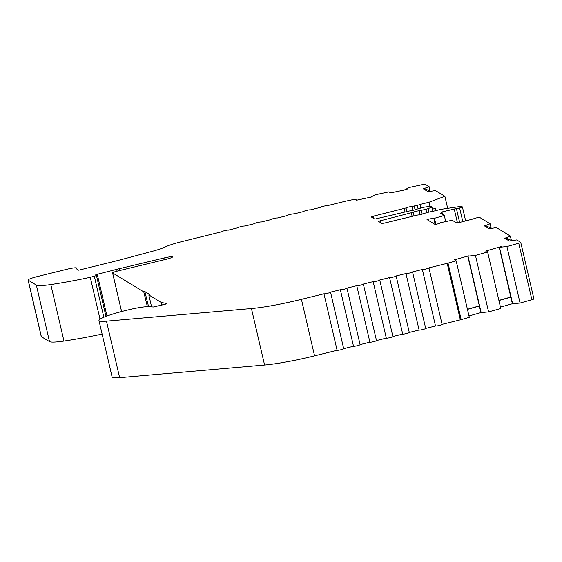 <?xml version="1.0" encoding="UTF-8"?>
<svg xmlns="http://www.w3.org/2000/svg" width="562" height="562" viewBox="0 0 562 562"><rect width="100%" height="100%" fill="white"/><g stroke="black" fill="none" stroke-linecap="round" stroke-linejoin="round"><path stroke-width="0.84" d="M488.596 311.91L475.452 255.408L487.626 251.987L500.77 308.482L488.596 311.91L480.91 312.605L467.76 256.11A5.669 0.653 -13.1 0 0 468.483 255.879L454.201 259.897A5.669 0.653 -13.1 0 0 454.475 259.834A5.669 0.653 -13.1 0 0 455.079 259.679L456.154 260.838L469.305 317.333L461.17 319.623A3.4 0.393 166.9 0 1 460.341 319.841L442.09 324.351A3.4 0.393 166.9 0 1 442.097 324.393A3.4 0.393 166.9 0 1 439.259 325.454A3.4 0.393 166.9 0 1 435.508 325.974L422.357 269.479A3.4 0.393 -13.1 0 0 426.115 268.959A3.4 0.393 -13.1 0 0 428.954 267.898A3.4 0.393 -13.1 0 0 428.918 267.856L447.19 263.346A3.4 0.393 -13.1 0 0 448.026 263.128L456.154 260.838M533.865 298.844A3.4 0.393 166.9 0 1 533.9 298.886A3.4 0.393 166.9 0 1 531.891 299.722L520.061 303.051L512.375 303.754L499.232 247.252A5.669 0.653 -13.1 0 0 501.156 246.563L485.666 251.045A5.669 0.653 -13.1 0 0 485.94 250.975A5.669 0.653 -13.1 0 0 486.544 250.821L487.626 251.987M511.413 240.648A28.915 3.351 76.1 0 1 511.385 240.388L505.723 237.965L504.627 238.239M491.167 228.348A28.915 3.351 76.1 0 1 491.139 228.088L485.477 225.671L484.381 225.938M491.139 228.088L490.134 223.767L479.772 217.473A3.4 0.393 -13.1 0 0 476.084 217.979A3.4 0.393 -13.1 0 0 473.429 218.878L459.379 222.51L455.796 222.419L452.192 220.227L440.706 222.629A5.669 0.653 166.9 0 1 435.972 224.371A5.669 0.653 166.9 0 1 435.234 224.547L433.822 218.449L434.482 218.288L435.901 224.386M430.162 191.291A28.915 3.351 76.1 0 1 430.134 191.031L424.472 188.614L423.376 188.881M430.134 191.031L429.129 186.71L425.223 184.343A3.4 0.393 -13.1 0 0 422.336 184.659L409.55 187.413L404.668 189.815A5.669 0.653 166.9 0 1 407.085 189.429L390.077 192.984A5.669 0.653 166.9 0 1 390.962 192.766L388.7 191.895L375.542 194.726L370.667 197.129A5.669 0.653 166.9 0 1 371.503 196.974L356.069 200.297A5.669 0.653 166.9 0 1 356.954 200.079L354.699 199.215L345.911 201.105A3.4 0.393 -13.1 0 0 345.047 201.301L326.775 205.818A3.4 0.393 -13.1 0 0 323.024 206.338A3.4 0.393 -13.1 0 0 320.178 207.399A3.4 0.393 -13.1 0 0 320.214 207.434L310.372 209.865A3.4 0.393 -13.1 0 0 306.62 210.392A3.4 0.393 -13.1 0 0 303.782 211.445A3.4 0.393 -13.1 0 0 303.817 211.488L293.975 213.918A3.4 0.393 -13.1 0 0 290.217 214.438A3.4 0.393 -13.1 0 0 287.379 215.499A3.4 0.393 -13.1 0 0 287.414 215.541L277.572 217.965A3.4 0.393 -13.1 0 0 273.82 218.492A3.4 0.393 -13.1 0 0 270.982 219.552A3.4 0.393 -13.1 0 0 271.01 219.587L261.175 222.018A3.4 0.393 -13.1 0 0 257.417 222.538A3.4 0.393 -13.1 0 0 254.579 223.599A3.4 0.393 -13.1 0 0 254.614 223.641L244.772 226.072A3.4 0.393 -13.1 0 0 241.014 226.591A3.4 0.393 -13.1 0 0 238.176 227.652A3.4 0.393 -13.1 0 0 238.211 227.687L228.369 230.118A3.4 0.393 -13.1 0 0 224.617 230.645A3.4 0.393 -13.1 0 0 221.779 231.699A3.4 0.393 -13.1 0 0 221.807 231.741L182.285 241.505A22.677 2.606 -13.1 0 0 165.425 246.887A22.677 2.606 166.9 0 1 152.161 251.347L128.621 257.663A113.391 13.031 166.9 0 1 110.644 262.292L78.68 270.189L75.968 268.538A8.507 0.976 -13.1 0 0 76.551 268.011A8.507 0.976 -13.1 0 0 67.082 269.219L37.563 276.504A11.338 1.307 -13.1 0 0 28.1 280.038A11.338 1.307 -13.1 0 0 28.212 280.171L36.361 285.117A34.015 3.913 -13.1 0 0 50.812 284.569A95.364 10.959 -13.1 0 0 90.271 277.305L100.015 319.181M435.508 325.974L425.687 328.405A3.4 0.393 166.9 0 1 425.701 328.447A3.4 0.393 166.9 0 1 422.863 329.508A3.4 0.393 166.9 0 1 419.104 330.027L405.961 273.532A3.4 0.393 -13.1 0 0 409.712 273.006A3.4 0.393 -13.1 0 0 412.55 271.952A3.4 0.393 -13.1 0 0 412.515 271.91L422.357 269.479M419.104 330.027L409.291 332.451A3.4 0.393 166.9 0 1 409.298 332.5A3.4 0.393 166.9 0 1 406.459 333.554A3.4 0.393 166.9 0 1 402.701 334.081L389.557 277.579A3.4 0.393 -13.1 0 0 393.309 277.059A3.4 0.393 -13.1 0 0 396.154 275.998A3.4 0.393 -13.1 0 0 396.119 275.963L405.961 273.532M402.701 334.081L392.887 336.505A3.4 0.393 166.9 0 1 392.894 336.547A3.4 0.393 166.9 0 1 390.056 337.607A3.4 0.393 166.9 0 1 386.305 338.127L373.154 281.632A3.4 0.393 -13.1 0 0 376.912 281.112A3.4 0.393 -13.1 0 0 379.75 280.052A3.4 0.393 -13.1 0 0 379.715 280.009L389.557 277.579M386.305 338.127L376.484 340.558A3.4 0.393 166.9 0 1 376.498 340.6A3.4 0.393 166.9 0 1 373.66 341.661A3.4 0.393 166.9 0 1 369.901 342.181L356.758 285.679A3.4 0.393 -13.1 0 0 360.509 285.159A3.4 0.393 -13.1 0 0 363.347 284.098A3.4 0.393 -13.1 0 0 363.319 284.063L373.154 281.632M360.059 344.611A3.4 0.393 166.9 0 1 360.094 344.647A3.4 0.393 166.9 0 1 357.256 345.707A3.4 0.393 166.9 0 1 353.505 346.234L340.354 289.732A3.4 0.393 -13.1 0 0 344.113 289.212A3.4 0.393 -13.1 0 0 346.951 288.151A3.4 0.393 -13.1 0 0 346.916 288.109L356.758 285.679M343.663 348.665A3.4 0.393 166.9 0 1 343.698 348.7A3.4 0.393 166.9 0 1 340.853 349.761A3.4 0.393 166.9 0 1 337.102 350.281L323.951 293.786A3.4 0.393 -13.1 0 0 327.709 293.259A3.4 0.393 -13.1 0 0 330.547 292.205A3.4 0.393 -13.1 0 0 330.512 292.163L340.354 289.732M90.271 277.305L96.474 275.591L95.498 274.973L97.254 274.298L116.678 269.346A22.677 2.606 166.9 0 1 118.048 269.001A22.677 2.606 166.9 0 1 119.369 268.685L164.701 257.825L165.102 259.539M442.54 214.368L441.978 211.944L456.407 208.544A3.4 0.393 -13.1 0 0 459.632 207.989A3.4 0.393 -13.1 0 0 462.407 206.942A3.4 0.393 -13.1 0 0 462.371 206.907L461.395 206.31L440.861 209.352L431.686 211.621A3.4 0.393 -13.1 0 0 428.56 212.183L423.699 213.546A3.4 0.393 166.9 0 1 420.98 214.459A3.4 0.393 166.9 0 1 417.685 215.028L384.422 223.079L381.921 223.43L378.388 221.287L413.14 212.267A3.4 0.393 166.9 0 1 415.866 211.354A3.4 0.393 166.9 0 1 419.154 210.785L425.912 209.275A3.4 0.393 -13.1 0 0 428.096 208.621L431.946 207.111L432.93 211.312M431.946 207.111L430.576 206.275L425.42 206.992A3.4 0.393 -13.1 0 0 422.961 207.483L416.582 209.219A3.4 0.393 166.9 0 1 413.857 210.132A3.4 0.393 166.9 0 1 410.569 210.701L374.798 219.103L371.243 216.932L373.14 216.23L406.024 207.947A3.4 0.393 166.9 0 1 408.743 207.027A3.4 0.393 166.9 0 1 412.037 206.458L417.313 205.32A3.4 0.393 -13.1 0 0 419.919 204.47L420.741 208.031M419.919 204.47L429.031 202.222L429.993 206.359M102.122 334.074A95.364 10.959 166.9 0 1 63.963 341.064A34.015 3.913 166.9 0 1 49.505 341.619L41.356 336.666A11.338 1.307 166.9 0 1 41.251 336.533L28.1 280.038M164.701 257.825A7.664 0.878 166.9 0 1 172.569 256.89A7.664 0.878 166.9 0 1 165.692 259.398L117.093 271.165A5.669 0.653 -13.1 0 0 112.576 272.879A5.669 0.653 -13.1 0 0 112.632 272.942L143.76 291.854L144.856 291.587L148.593 306.719M151.592 306.873L148.825 294.931L161.203 302.447A11.338 1.307 -13.1 0 0 161.554 302.56L167.026 303.501L165.228 304.26L153.426 306.971L148.235 306.697A19.888 2.283 -13.1 0 0 127.651 310.02L124.371 310.835A19.888 2.283 -13.1 0 0 121.743 311.503A32.434 3.73 -13.1 0 0 98.961 320.509A32.434 3.73 -13.1 0 0 106.478 321.162L251.439 308.531A56.692 6.519 -13.1 0 0 301.422 299.349L323.951 293.786M337.102 350.281L314.572 355.844A56.692 6.519 166.9 0 1 264.583 365.033L119.629 377.657A32.434 3.73 166.9 0 1 112.112 377.011L98.961 320.509M353.505 346.234L343.684 348.658M369.901 342.181L360.087 344.604M480.91 312.605L468.982 315.963M479.379 306.023L467.451 309.381M481.17 312.62L468.027 256.124L475.452 255.408M512.375 303.754L500.454 307.112M510.844 297.172L498.923 300.53M512.642 303.768L499.492 247.266L506.917 246.556L518.747 243.227A3.4 0.393 -13.1 0 0 520.749 242.384A3.4 0.393 -13.1 0 0 520.721 242.348L516.71 239.911L509.362 241.049L504.613 238.169L505.723 237.965M520.061 303.051L506.917 246.556M434.482 218.288L444.289 215.429L445.715 221.569M459.632 207.989L462.814 221.667M436.105 210.525L435.543 208.123L432.452 209.282M447.675 208.34L444.865 196.271L435.459 190.553L428.103 191.698L423.362 188.811L429.129 186.71M429.031 202.222L444.865 196.271M147.392 306.683L143.76 291.854M505.709 237.895L510.38 236.068L511.385 240.388M485.477 225.671L484.367 225.868L489.109 228.755L496.464 227.61L510.38 236.068M490.134 223.767L485.463 225.601M433.822 218.449A5.669 0.653 166.9 0 0 427.022 219.559L427.12 219.981M498.887 300.389L510.816 297.031M467.422 309.248L479.344 305.89M148.825 294.931L149.921 294.657L144.856 291.587M444.289 215.429L440.692 213.244L441.978 211.944M427.022 219.559L435.234 224.547M119.369 268.685L119.79 270.512M419.154 210.785L420.06 214.67M412.037 206.458L412.944 210.343M373.14 216.23L373.646 218.407M404.211 208.551L404.991 211.916M406.024 207.947L406.846 211.46M414.229 206.078L415.093 209.795M417.313 205.32L418.1 208.685M380.256 220.55L380.762 222.728M411.328 212.879L412.115 216.244M413.14 212.267L413.962 215.787M421.352 210.406L422.217 214.122M425.912 209.275L426.698 212.64M428.096 208.621L428.904 212.099M28.212 280.171L41.356 336.666M36.361 285.117L49.505 341.619M50.812 284.569L63.963 341.064M94.339 276.356L103.851 317.242M96.467 275.619L105.958 316.399L96.474 275.591M97.254 274.298L106.963 316.027M116.678 269.346L117.1 271.165M112.632 272.942L121.61 311.538M161.554 302.56L162.13 305.026M161.203 302.447L161.821 305.096M119.629 377.657L106.478 321.162M264.583 365.033L251.439 308.531M314.572 355.844L301.422 299.349M460.341 319.841L447.19 263.346M461.17 319.623L448.026 263.128M531.891 299.722L518.747 243.227M454.215 208.923L457.363 222.461M456.407 208.544L459.646 222.447M146.317 302.827L147.406 302.553M112.576 272.879L121.575 311.552M343.698 348.7L330.547 292.205M360.094 344.647L346.951 288.151M376.498 340.6L363.347 284.098M392.894 336.547L379.75 280.052M409.298 332.5L396.154 275.998M425.701 328.447L412.55 271.952M442.097 324.393L428.954 267.898M533.9 298.886L520.749 242.384M462.407 206.942L465.666 220.957M76.551 268.011L76.79 269.043"/></g></svg>
